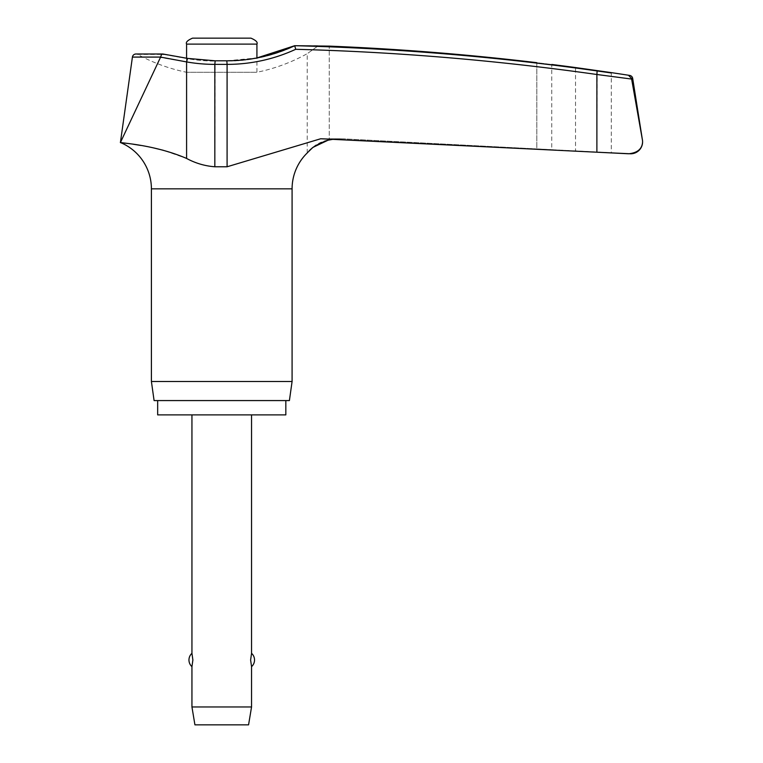 <?xml version="1.0" encoding="UTF-8"?>
<svg xmlns="http://www.w3.org/2000/svg" width="763" height="763" viewBox="0 0 763 763"><rect width="100%" height="100%" fill="white"/><g stroke="black" fill="none" stroke-linecap="round" stroke-linejoin="round"><path stroke-width="0.57" stroke-dasharray="3.81 2.86" d="M631.621 79.066L596.885 74.497A2647.476 2640.848 -90 0 0 295.71 49.299L294.718 45.704L295.357 45.685A161.222 160.821 -90 0 1 226.725 61.097A161.222 160.821 -90 0 0 295.357 45.685L294.718 45.704A2651.053 2644.415 90 0 1 597.143 70.949L611.287 72.962M630.047 153.773L628.598 153.773L630.047 153.773A11.922 11.922 0 0 0 630.667 153.792L611.287 152.791L611.287 72.619L575.521 67.554L575.521 150.921L611.287 152.791L551.744 149.672L551.744 64.464M536.809 148.909C556.113 149.901 556.113 149.901 536.809 148.909L342.988 138.828L536.809 148.909C556.113 149.901 556.113 149.901 536.809 148.909L536.809 62.68C556.093 64.989 556.093 64.989 536.809 62.68L536.809 148.909M285.829 400.575L157.664 400.575L285.829 400.575M536.809 62.68A2651.911 2650.796 90 0 0 329.244 46.123L329.244 139.944L329.244 46.123L318.409 45.685C303.998 56.014 303.998 56.014 318.409 45.685C303.998 56.014 303.998 56.014 318.409 45.685L294.718 45.704M328.939 140.011L327.422 140.373M324.218 141.327L321.433 142.385M318.886 143.578L316.12 145.142M311.809 148.289L310.961 149.033M309.044 150.902L307.479 152.657M597.143 70.949L596.885 152.209L324.027 138.828L342.988 138.828L320.689 138.761L227.088 166.773L214.832 166.773C204.932 166.029 195.519 163.253 186.592 158.446L163.196 150.254M153.773 147.965L140.84 145.447M133.22 144.226L125.781 143.196M163.749 54.44L187.612 58.684A161.222 160.545 90 0 0 215.29 61.097A161.222 160.545 90 0 1 187.612 58.684L163.749 54.44L137.674 54.44A3.577 3.577 0 0 0 135.967 54.001L162.996 54.02L137.674 54.44A175.948 175.948 0 0 0 186.582 72.275L256.921 72.275L256.921 57.95L226.83 60.802L227.088 64.378L214.832 64.378A164.503 163.807 -90 0 1 186.592 61.917L160.43 57.483L161.451 54.774L162.786 54.001M307.222 152.962L307.222 53.668A175.948 175.948 0 0 1 256.921 72.275L186.582 72.275L186.582 58.226M250.951 38.15L192.543 38.15M251.552 706.967L191.942 706.967M191.942 666.652L192.877 659.985L191.942 653.319M251.552 414.881L191.942 414.881L251.552 414.881M251.552 653.319L250.617 659.985L251.552 666.652M248.566 724.85L194.927 724.85M151.408 381.5L292.086 381.5M289.406 400.575L154.088 400.575M157.664 414.881L285.829 414.881M120.411 142.538L160.43 57.483M295.71 49.299A164.503 164.093 90 0 1 227.088 64.378L227.088 166.773M226.83 60.802L215.156 60.802L226.725 61.097L215.156 60.802L214.832 166.773M162.996 54.02L187.612 58.684L186.592 61.917L186.592 158.446M628.617 75.423L629.704 75.423M151.408 188.843L292.086 188.843M160.545 57.082L132.419 57.082M632.68 78.398L631.516 78.398M256.921 44.111L186.582 44.111M340.317 138.761L320.698 138.761L340.317 138.761M215.156 60.802L187.526 58.389"/><path stroke-width="1.14" d="M160.554 57.082L161.451 54.774L162.786 54.001L135.967 54.001A3.577 3.577 0 0 0 132.419 57.082L160.545 57.082L186.592 61.917A164.503 163.807 -90 0 0 214.832 64.378L215.156 60.802L226.83 60.802L227.088 64.378A164.503 164.093 90 0 0 295.71 49.299L294.718 45.704L329.244 46.123A2651.911 2650.796 90 0 1 536.809 62.68C556.093 64.989 556.093 64.989 536.809 62.68M630.667 153.792A11.922 11.922 0 0 0 642.589 141.87C642.188 148.909 637.525 152.877 628.598 153.773L596.885 152.209L630.667 153.792M628.598 153.773C637.525 152.877 642.188 148.909 642.589 141.87A11.922 11.922 0 0 0 642.446 140.001L631.516 78.398L628.617 75.423L631.516 78.398L642.427 140.001L632.68 78.398A3.577 3.577 0 0 0 629.704 75.423A2652.026 2652.026 0 0 0 611.287 72.619L575.521 67.554A2652.026 2652.026 0 0 0 551.744 64.464M125.781 143.196L120.411 142.538C118.656 142.834 154.364 144.465 186.592 158.446C195.519 163.253 204.932 166.029 214.832 166.773L227.088 166.773L320.689 138.761L596.885 152.209L596.885 74.497L631.621 79.066M285.829 400.575L285.829 414.881L157.664 414.881L157.664 400.575M306.936 153.249A50.081 50.081 0 0 1 307.231 152.962L306.936 153.249A50.081 50.081 0 0 0 292.086 188.843L292.086 381.5L151.408 381.5L151.408 188.843A50.081 50.081 0 0 0 120.411 142.538L160.43 57.483M292.086 381.5L289.406 400.575L154.088 400.575L151.408 381.5M611.287 72.962L597.143 70.949A2651.053 2644.415 90 0 0 294.718 45.704L256.921 57.95L256.921 44.111C257.923 42.28 255.929 40.296 250.951 38.15L192.543 38.15C187.564 40.296 185.571 42.28 186.582 44.111L186.582 58.226M307.479 152.657L312.906 147.402L328.004 140.22L333.383 139.219L328.939 140.011M327.422 140.373L324.218 141.327M321.433 142.385L318.886 143.578M316.12 145.142L311.809 148.289M310.961 149.033L309.044 150.902M163.196 150.254L153.773 147.965M140.84 145.447L133.22 144.226M162.786 54.001L163.749 54.44M191.942 414.881L191.942 653.319L192.877 659.985L191.942 666.652L191.942 706.967L194.927 724.85L248.566 724.85L251.552 706.967L251.552 666.652L250.617 659.985L251.552 653.319L251.552 414.881M191.942 706.967L251.552 706.967M215.156 60.802L187.526 58.389L186.592 61.917L186.592 158.446M292.086 188.843L151.408 188.843M631.516 78.398L632.68 78.398M186.582 44.111L256.921 44.111M629.704 75.423L628.617 75.423M214.832 166.773L214.832 64.378L227.088 64.378L227.088 166.773M295.71 49.299A2647.476 2640.848 -90 0 1 596.885 74.497L597.143 70.949M251.552 666.652A8.946 8.946 0 0 0 251.552 653.319M191.942 653.319A8.946 8.946 0 0 0 191.942 666.652M226.83 60.802C250.56 60.735 273.183 55.709 294.718 45.704M162.996 54.02L187.536 58.389M132.419 57.082L120.411 142.538"/></g></svg>
